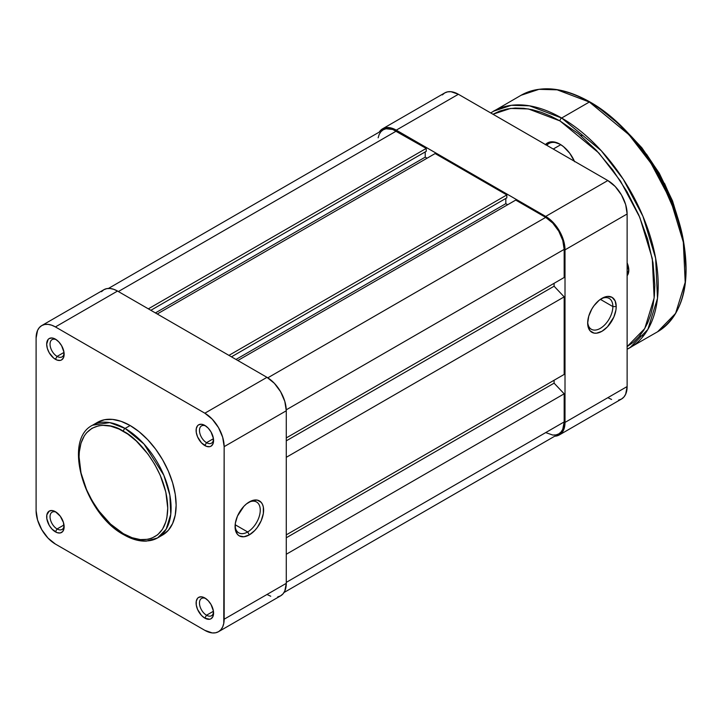 <?xml version="1.0" encoding="UTF-8"?>
<svg xmlns="http://www.w3.org/2000/svg" width="722" height="722" viewBox="0 0 722 722"><rect width="100%" height="100%" fill="white"/><g stroke="black" fill="none" stroke-linecap="round" stroke-linejoin="round"><path stroke-width="1.08" d="M247.664 531.961A17.806 10.279 120 0 0 260.245 510.616A17.806 10.279 120 0 0 248.476 502.44A17.806 10.279 -60 0 1 256.572 501.989A17.806 10.279 -60 0 1 259.297 516.266A17.806 10.279 -60 0 1 247.664 531.961L235.155 524.741L247.664 531.961A17.806 10.279 -60 0 1 238.756 532.836A17.806 10.279 -60 0 1 235.092 525.607A17.806 10.279 120 0 0 247.664 531.961L249.343 534.867L247.664 531.961M249.343 501.907A20.18 11.651 -60 0 1 263.611 510.147A20.18 11.651 -60 0 1 249.343 534.867L254.803 530.462L257.267 527.511L261.211 520.688L263.34 513.523L263.34 507.088L262.528 504.47L261.211 502.377L257.267 500.102L252.122 500.617L246.554 503.83L243.883 506.312L237.475 516.077L235.345 523.251L235.345 529.686L237.475 534.388L239.253 535.868L243.883 536.762L249.343 534.867A20.18 11.651 -60 0 1 235.074 526.627A20.18 11.651 -60 0 1 249.343 501.907L249.343 501.907M205.734 425.98A9.973 5.758 -120 0 0 199.489 430.926A9.973 5.758 -120 0 0 206.528 442.676L204.849 445.582A12.346 7.13 60 0 1 196.113 430.456A12.346 7.13 60 0 1 204.849 425.42L201.501 424.256L198.676 424.807L197.584 425.709L196.285 428.588L196.285 432.523L197.584 436.909L201.501 442.884L206.546 446.377L209.696 446.683L211.023 446.196L212.909 444.012L213.414 438.48L211.023 431.937L208.189 428.119L204.849 425.42A12.346 7.13 60 0 1 213.577 440.537A12.346 7.13 60 0 1 204.849 445.582L206.528 442.676A9.973 5.758 60 0 1 200.012 433.886A9.973 5.758 60 0 1 201.537 425.89A9.973 5.758 60 0 1 205.734 425.98M205.734 598.538A9.973 5.758 -120 0 0 199.489 603.484A9.973 5.758 -120 0 0 206.528 615.234L204.849 618.14A12.346 7.13 60 0 1 196.113 603.014A12.346 7.13 60 0 1 204.849 597.978L201.501 596.814L198.676 597.365L197.584 598.267L196.285 601.146L196.285 605.081L197.584 609.467L201.501 615.442L204.849 618.14L209.696 619.241L211.023 618.754L212.909 616.57L213.414 611.038L211.023 604.494L208.189 600.668L204.849 597.978A12.346 7.13 60 0 1 213.577 613.095A12.346 7.13 60 0 1 204.849 618.14L206.528 615.234A9.973 5.758 60 0 1 200.012 606.444A9.973 5.758 60 0 1 201.537 598.448A9.973 5.758 60 0 1 205.734 598.538M56.298 512.259A9.973 5.758 -120 0 0 50.044 517.205A9.973 5.758 -120 0 0 57.092 528.955L55.413 531.861A12.346 7.13 60 0 1 46.677 516.735A12.346 7.13 60 0 1 55.413 511.699L52.065 510.535L49.231 511.086L46.849 514.867L46.849 518.802L49.231 525.345L52.065 529.163L57.11 532.656L60.26 532.962L62.67 531.572L63.969 528.694L63.473 522.575L60.26 516.194L55.413 511.699A12.346 7.13 60 0 1 64.141 526.816A12.346 7.13 60 0 1 55.413 531.861L57.092 528.955A9.973 5.758 60 0 1 50.576 520.165A9.973 5.758 60 0 1 52.101 512.178A9.973 5.758 60 0 1 56.298 512.259M56.298 339.701A9.973 5.758 -120 0 0 50.044 344.647A9.973 5.758 -120 0 0 57.092 356.397L55.413 359.303A12.346 7.13 60 0 1 46.677 344.186A12.346 7.13 60 0 1 55.413 339.141L52.065 337.977L49.231 338.528L48.148 339.43L46.677 344.186L47.345 348.428L49.231 352.787L53.708 358.13L57.11 360.097L60.26 360.404L61.587 359.917L63.473 357.742L63.969 352.201L61.587 345.657L58.753 341.84L55.413 339.141A12.346 7.13 60 0 1 64.141 354.267A12.346 7.13 60 0 1 55.413 359.303L57.092 356.397A9.973 5.758 60 0 1 50.576 347.607A9.973 5.758 60 0 1 52.101 339.62A9.973 5.758 60 0 1 56.298 339.701M64.005 352.408L57.092 356.397L64.005 352.408M64.005 524.957L57.092 528.955L64.005 524.957M213.441 611.236L206.528 615.234L213.441 611.236M213.441 438.678L206.528 442.676L213.441 438.678M123.408 431.332C136.377 436.765 167.134 469.878 167.739 508.107C167.134 545.642 136.377 543.242 123.408 533.702A2.374 1.372 120 0 0 123.904 534.794A2.374 1.372 -60 0 1 123.408 533.702L110.547 524.073L98.788 510.86L92.064 500.617L86.559 489.678L80.99 472.883L79.086 456.927L79.294 452.035L80.99 443.173L84.321 435.817L86.559 432.803L92.064 428.227L98.788 425.736L102.515 425.312L110.547 426.106L119.067 429.067L127.758 434.084L136.278 440.962L148.037 454.174L154.752 464.417L160.266 475.356L165.834 492.151L167.739 508.107L166.89 517.602L165.834 521.871L162.504 529.217L157.676 534.776L151.53 538.323L148.037 539.298L140.375 539.605L132.063 537.709L123.408 533.702C110.448 528.278 79.691 495.157 79.086 456.927C79.691 419.392 110.448 421.792 123.408 431.332A2.374 1.372 -60 0 1 125.086 428.426A2.374 1.372 120 0 0 123.408 431.332M157.622 537.899L166.186 529.154L170.762 514.335L169.878 495.229L163.831 475.257L143.976 444.012L125.086 428.426A65.061 37.562 60 0 1 167.594 485.762A65.061 37.562 60 0 1 157.622 537.899A65.061 37.562 60 0 1 125.086 534.668A2.374 1.372 -60 0 1 123.904 534.794C131.738 539.307 139.238 541.41 146.404 541.112L157.622 537.899L162.658 534.984A65.061 37.562 -120 0 0 172.63 482.847A65.061 37.562 -120 0 0 130.131 425.52L125.086 428.426L130.131 425.52A65.061 37.562 -120 0 0 97.596 422.298L92.56 425.204A65.061 37.562 60 0 1 125.086 428.426L109.753 422.605L92.56 425.204C62.083 440.149 84.889 514.389 123.904 534.794M160.04 536.275A65.061 37.562 -120 0 0 162.658 534.984L168.379 530.237L172.63 523.513L175.247 515.057L176.132 505.201L175.247 494.326L172.63 482.847L168.379 471.213L162.658 459.86L155.69 449.228L147.73 439.725L139.102 431.72L130.131 425.52L121.152 421.359L112.524 419.392L104.564 419.717L97.596 422.298M277.699 596.923L280.623 595.84L283.024 593.845L284.811 591.02L286.282 583.34L224.154 619.205L224.154 446.647L286.282 410.782L286.282 583.34L224.154 619.205A27.31 15.767 60 0 1 218.504 631.705A27.31 15.767 60 0 1 204.849 630.351L55.413 544.072A27.31 15.767 60 0 1 36.1 510.634L36.1 338.077L37.571 330.387L39.358 327.571L41.759 325.577L44.683 324.494L48.022 324.358L51.641 325.18L55.413 326.931L204.849 413.201L212.232 419.166L218.504 427.614L222.683 437.27L224.154 446.647L223.784 623.339L222.683 626.886L220.905 629.71L218.504 631.705L215.571 632.788L212.232 632.923L204.849 630.351L55.413 544.072L48.022 538.116L41.759 529.659L37.571 520.011L36.1 510.634L36.1 338.077A27.31 15.767 60 0 1 41.759 325.577A27.31 15.767 60 0 1 55.413 326.931L204.849 413.201L266.969 377.335L117.533 291.056L55.413 326.931L117.533 291.056L113.769 289.314L110.141 288.493L106.811 288.62L103.878 289.702L101.477 291.697M266.969 594.486L270.741 596.228M218.504 631.705L280.623 595.84A27.31 15.767 -120 0 0 286.282 583.34L286.282 410.782L284.811 401.396L280.623 391.748L274.36 383.301L266.969 377.335L117.533 291.056A27.31 15.767 -120 0 0 103.878 289.702L41.759 325.577M224.154 446.647L286.282 410.782A27.31 15.767 -120 0 0 266.969 377.335L204.849 413.201A27.31 15.767 60 0 1 224.154 446.647M213.531 439.49A9.973 5.758 60 0 1 211.51 443.173A9.973 5.758 60 0 1 206.528 442.676A9.973 5.758 -120 0 0 213.531 439.49M213.531 612.048A9.973 5.758 60 0 1 211.51 615.722A9.973 5.758 60 0 1 206.528 615.234A9.973 5.758 -120 0 0 213.531 612.048M64.096 525.769A9.973 5.758 60 0 1 62.074 529.452A9.973 5.758 60 0 1 57.092 528.955A9.973 5.758 -120 0 0 64.096 525.769M64.096 353.22A9.973 5.758 60 0 1 62.074 356.894A9.973 5.758 60 0 1 57.092 356.397A9.973 5.758 -120 0 0 64.096 353.22M396.261 131.106A26.118 15.081 -120 0 0 383.202 129.816L385.999 128.778L392.66 129.437L426.233 148.416L148.344 308.845L426.233 148.416L426.233 151.322L150.862 310.298L426.233 151.322L426.233 148.416L396.261 131.106L118.372 291.544L396.261 131.106M425.222 151.9L425.222 157.134L155.401 312.924L425.222 157.134L427.072 158.199L425.222 157.134L425.222 151.9M157.243 313.989L435.131 153.551L506.826 194.94L228.937 355.377L506.826 194.94L506.826 197.855L231.464 356.83L506.826 197.855L506.826 194.94L435.131 153.551L157.243 313.989M505.824 198.433L505.824 203.667L235.995 359.448L505.824 203.667L507.665 204.732L505.824 203.667L505.824 198.433M237.836 360.513L515.725 200.084L545.697 217.385L267.79 377.832L545.697 217.385L552.763 223.089L558.756 231.175L562.763 240.399L564.171 249.379A26.118 15.081 -120 0 0 545.697 217.385L515.725 200.084L237.836 360.513M286.264 409.825L564.171 249.379L286.264 409.825M286.282 437.92L564.171 277.492L564.171 249.379L564.171 277.492L286.282 437.92M554.09 283.304L554.09 286.21L286.282 440.835L554.09 286.21L564.171 296.877L286.282 457.315L564.171 296.877L564.171 374.429L564.171 296.877L554.09 286.21L554.09 283.304M286.282 534.867L564.171 374.429L286.282 534.867M286.282 537.773L554.09 383.156L554.09 380.25L554.09 383.156L564.171 393.815L286.282 554.252L564.171 393.815L564.171 421.928L564.171 393.815L554.09 383.156L286.282 537.773M286.282 582.365L564.171 421.928L286.282 582.365M284.017 592.509L558.756 433.886A26.118 15.081 -120 0 0 564.171 421.928L562.763 429.283L561.057 431.982L558.756 433.886L555.958 434.924L552.763 435.05L545.697 432.595M378.147 137.812L379.194 134.418L380.9 131.72L383.202 129.816L108.453 288.439M612.861 306.57A17.806 10.279 120 0 0 601.083 298.863A17.806 10.279 -60 0 1 609.169 298.421A17.806 10.279 -60 0 1 612.861 306.57L600.352 299.35L612.861 306.57A17.806 10.279 -60 0 1 605.09 324.494A17.806 10.279 -60 0 1 591.363 329.268A17.806 10.279 -60 0 1 587.699 322.039A17.806 10.279 120 0 0 600.677 328.14A17.806 10.279 120 0 0 612.861 306.57L616.218 306.57L612.861 306.57M587.672 323.05A20.18 11.651 -60 0 1 601.949 298.33A20.18 11.651 -60 0 1 616.218 306.57L615.135 300.893L612.039 297.329L607.41 296.435L604.729 297.04L599.161 300.253L594.016 305.686L591.85 308.989L588.764 316.119L587.672 323.05L587.952 326.109L590.082 330.82L594.016 333.095L596.489 333.194L601.949 331.29L607.41 326.885L613.817 317.111L615.947 309.946L616.218 306.57A20.18 11.651 -60 0 1 601.949 331.29A20.18 11.651 -60 0 1 587.672 323.05M618.546 400.132L621.48 399.049L623.88 397.055L625.667 394.23L627.129 386.55L627.129 213.992L625.667 204.615L621.48 194.958L615.216 186.511L607.825 180.545L458.389 94.275L450.997 91.703L447.658 91.838L444.734 92.921L442.333 94.907M607.825 397.696L611.588 399.447M382.606 128.787A27.31 15.767 60 0 1 396.261 130.14L458.389 94.275L396.261 130.14L545.697 216.419L607.825 180.545L458.389 94.275A27.31 15.767 -120 0 0 444.734 92.921L382.606 128.787A27.31 15.767 60 0 0 379.221 132.117L382.606 128.787L385.53 127.704L388.869 127.568L392.497 128.39L396.261 130.14L545.697 216.419L553.088 222.376L559.351 230.832L563.539 240.48L565.01 249.857L565.01 422.415L563.539 430.104L561.752 432.92L559.351 434.915L554.776 436.187A27.31 15.767 60 0 0 559.351 434.915A27.31 15.767 60 0 0 565.01 422.415L565.01 249.857L627.129 213.992L627.129 386.55L565.01 422.415L627.129 386.55A27.31 15.767 -120 0 1 621.48 399.049L559.351 434.915M607.825 180.545L545.697 216.419A27.31 15.767 60 0 1 565.01 249.857L627.129 213.992A27.31 15.767 -120 0 0 607.825 180.545M560.786 144.689L553.251 149.039L560.786 144.689M628.808 133.85L656.424 169.426L678.075 219.172A118.724 68.545 -120 0 0 628.808 133.85M639.403 336.217L643.78 335.531M492.891 114.284L499.786 111.044L507.268 108.959L515.246 108.047L523.667 108.309L532.43 109.744L541.464 112.352L550.669 116.089L559.974 120.926A2.374 1.372 -60 0 1 561.653 118.02L529.47 105.818L511.284 105.313L493.379 111.26A136.539 78.833 60 0 1 561.653 118.02A136.539 78.833 60 0 1 650.847 238.341A136.539 78.833 60 0 1 629.918 347.751L647.887 329.412L657.489 298.312L655.63 258.214L642.941 216.293L623.303 179.3L601.282 150.736L561.653 118.02L589.351 102.028A1.191 0.686 -60 0 1 589.946 101.964A1.191 0.686 120 0 0 589.351 102.028L628.988 134.734L651 163.307L670.648 200.301L683.328 242.222L685.196 282.32L675.593 313.411L657.625 331.75A136.539 78.833 -120 0 0 678.554 222.34A136.539 78.833 -120 0 0 589.351 102.028L561.653 118.02A2.374 1.372 120 0 0 559.974 120.926L598.899 153.046L620.514 181.096L639.809 217.412L652.291 258.584L654.15 297.978L644.764 328.555L627.129 346.614M546.301 145.023L548.937 143.507A23.745 13.709 60 0 1 560.398 144.445A23.745 13.709 -120 0 0 546.789 145.312M545.498 144.562A24.936 14.395 60 0 1 559.974 144.192L553.223 141.846L550.173 141.972L547.502 142.956L545.309 144.779M628.691 268.349L627.129 269.252L628.691 268.349M629.918 347.751A136.539 78.833 60 0 1 627.129 349.231L657.625 331.75C683.093 314.873 691.459 283.268 682.732 236.951C672.101 183.704 632.165 125.574 589.946 101.964A1.191 0.686 -60 0 1 590.19 102.515M492.973 114.238L510.544 108.435L528.387 108.941L559.974 120.926L578.475 133.723L596.273 150.23L612.671 169.823L627.048 191.745L638.853 215.156L647.616 239.153L653.013 262.817L654.836 285.244L654.385 295.722L653.013 305.559L650.757 314.684L647.616 322.996L643.636 330.414L638.853 336.876L633.302 342.309L627.048 346.659M574.631 161.71L569.766 153.281L563.413 146.575L559.974 144.192A24.936 14.395 60 0 1 574.441 161.277M627.111 275.705L628.618 272.375L628.808 270.218L627.111 262.772M589.351 102.028A136.539 78.833 -120 0 0 521.085 95.268L538.991 89.32L557.167 89.826L589.351 102.028M685.9 268.277L684.059 245.66L678.617 221.78L669.772 197.566L664.177 185.626M657.868 173.948L643.365 151.837M635.306 141.611L617.978 123.309L599.576 108.462M679.465 223.82L673.572 204.29L664.52 183.415M659.042 173.28L646.443 154.066M639.448 145.185L625.478 130.312M628.772 269.18A11.877 6.859 60 0 1 627.129 273.124A11.877 6.859 -120 0 0 628.772 269.18M627.129 262.817A14.25 8.222 60 0 1 628.808 270.218A14.25 8.222 60 0 1 627.129 275.678M581.77 135.871L580.353 135.258M621.606 126.413L641.858 147.757L659.231 173.163L672.543 200.915L680.909 229.127M589.946 101.964C563.395 87.037 540.444 84.808 521.085 95.268L490.698 112.93"/></g></svg>
